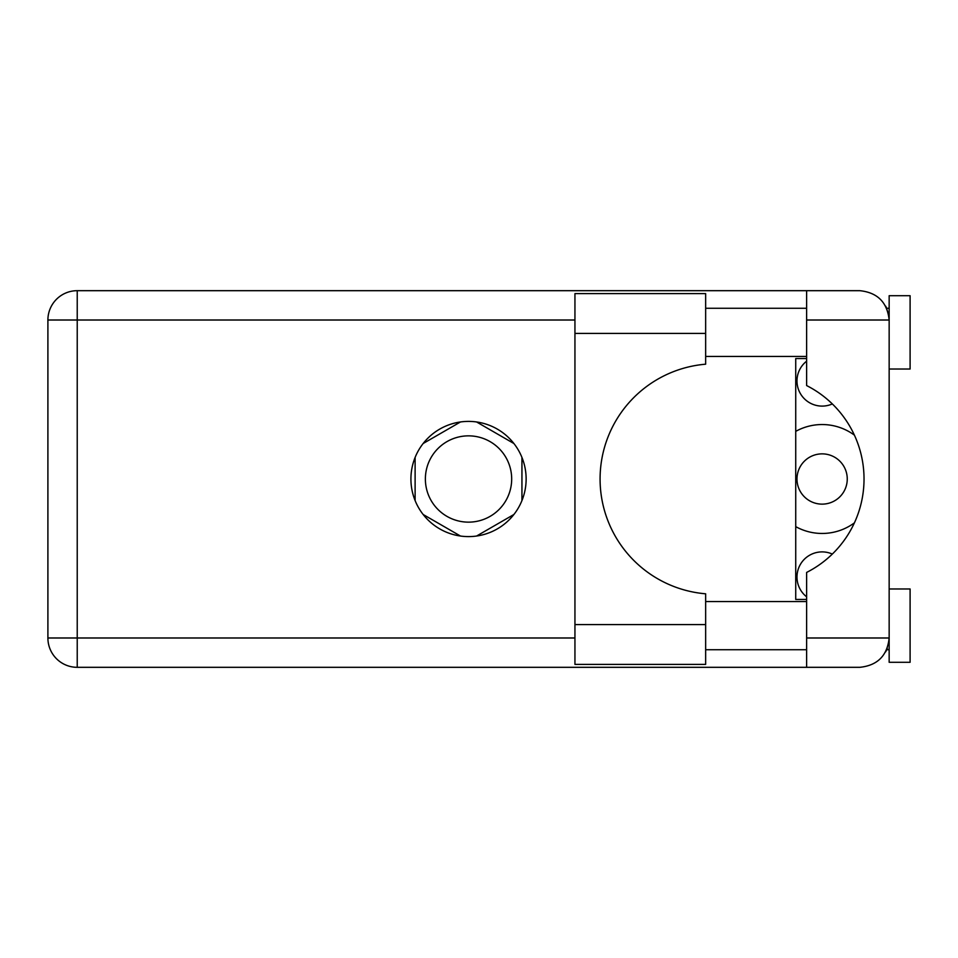 <?xml version="1.0" encoding="UTF-8"?>
<svg xmlns="http://www.w3.org/2000/svg" width="958" height="958" viewBox="0 0 958 958"><rect width="100%" height="100%" fill="white"/><g stroke="black" fill="none" stroke-linecap="round" stroke-linejoin="round"><path stroke-width="1.44" d="M806.624 596.822A25.136 25.136 0 0 1 832.322 554.059M847.255 479A25.136 25.136 0 0 1 822.12 504.136A25.136 25.136 0 0 1 796.984 479A25.136 25.136 0 0 1 822.12 453.864A25.136 25.136 0 0 1 847.255 479M832.322 403.941A25.136 25.136 0 0 1 806.624 361.178M795.727 526.637A54.462 54.462 0 0 0 854.38 522.876M425.376 479A43.146 43.146 0 0 0 468.522 522.146A43.146 43.146 0 0 0 511.68 479A43.146 43.146 0 0 0 468.522 435.854A43.146 43.146 0 0 0 425.376 479M513.907 443.518L476.557 421.951M521.942 500.567L521.942 457.433M476.557 536.049L513.907 514.482M423.137 514.482L460.499 536.049M415.113 457.433L415.113 500.567M460.499 421.951L423.137 443.518M854.38 435.124A54.462 54.462 0 0 0 795.727 431.363M705.651 624.58L705.651 664.385L574.944 664.385L574.944 293.615L705.651 293.615L705.651 364.196A115.211 115.211 0 0 0 600.079 479A115.211 115.211 0 0 0 705.651 593.804L705.651 624.58L574.944 624.58M889.156 588.978L910.1 588.978L910.1 662.289L889.156 662.289L889.156 637.992C887.288 655.679 877.516 665.451 859.829 667.319L806.624 667.319L806.624 637.992L889.156 637.992L889.156 295.711L910.1 295.711L910.1 369.022L889.156 369.022M889.156 308.272L886.701 308.272L885.695 306.189L888.581 314.224M887.324 648.171L885.695 651.811L886.701 649.728L889.156 649.728M468.522 421.4A57.6 57.6 0 0 0 410.922 479A57.6 57.6 0 0 0 468.522 536.6A57.6 57.6 0 0 0 526.134 479A57.6 57.6 0 0 0 468.522 421.4M705.651 649.728L806.624 649.728M705.651 601.54L806.624 601.54M705.651 356.46L806.624 356.46M705.651 308.272L806.624 308.272M806.624 320.008L806.624 290.681L859.829 290.681C877.516 292.549 887.288 302.321 889.156 320.008L806.624 320.008L806.624 385.571A104.733 104.733 0 0 1 806.624 572.429L806.624 637.992M806.624 667.319L77.227 667.319A29.327 29.327 0 0 1 47.9 637.992L47.9 320.008A29.327 29.327 0 0 1 77.227 290.681L806.624 290.681M806.624 599.445L795.727 599.445L795.727 358.555L806.624 358.555M889.156 637.992L888.593 643.68M574.944 320.008L77.227 320.008L77.227 637.992L574.944 637.992M77.227 667.319L77.227 637.992L47.9 637.992M47.9 320.008L77.227 320.008L77.227 290.681M705.651 333.42L574.944 333.42"/></g></svg>

